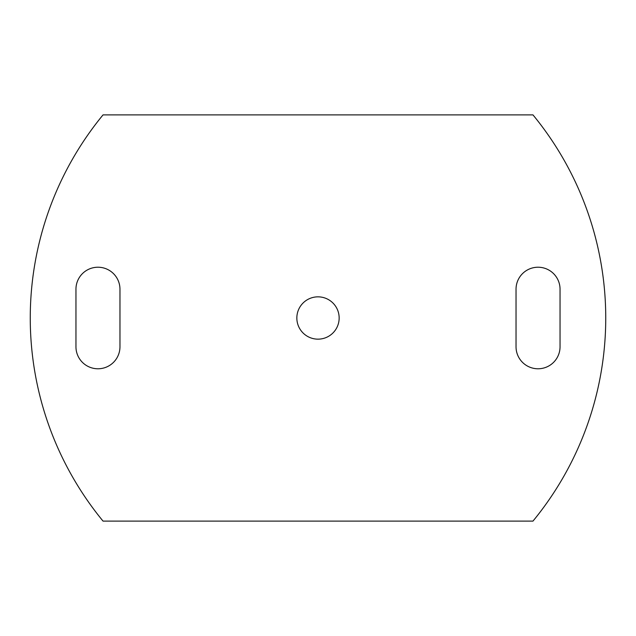 <?xml version="1.0" encoding="UTF-8"?>
<svg xmlns="http://www.w3.org/2000/svg" width="636" height="636" viewBox="0 0 636 636"><rect width="100%" height="100%" fill="white"/><g stroke="black" fill="none" stroke-linecap="round" stroke-linejoin="round"><path stroke-width="0.95" d="M538.04 368.777A22.006 22.006 0 0 0 560.046 346.771L560.046 289.229A22.006 22.006 0 0 0 538.04 267.223A22.006 22.006 0 0 0 516.035 289.229L516.035 346.771A22.006 22.006 0 0 0 538.04 368.777M97.96 368.777A22.006 22.006 0 0 0 119.966 346.771L119.966 289.229A22.006 22.006 0 0 0 97.96 267.223A22.006 22.006 0 0 0 75.954 289.229L75.954 346.771A22.006 22.006 0 0 0 97.96 368.777M318 296.845A21.155 21.155 0 0 0 296.845 318A21.155 21.155 0 0 0 318 339.155A21.155 21.155 0 0 0 339.155 318A21.155 21.155 0 0 0 318 296.845M532.96 521.115A319.805 319.805 0 0 0 532.96 114.885L103.04 114.885A319.805 319.805 0 0 0 103.04 521.115L532.96 521.115"/></g></svg>
